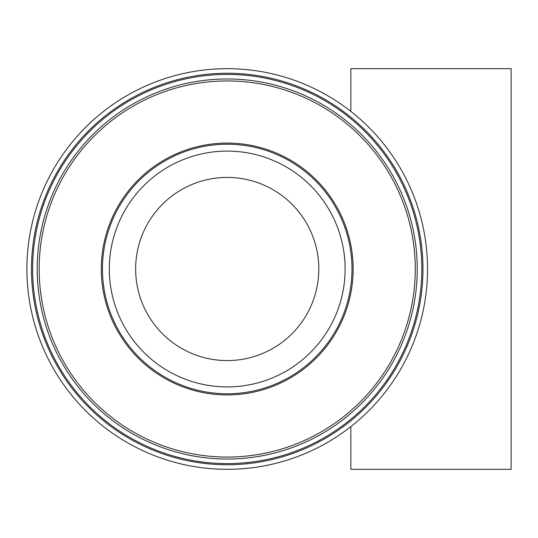 <?xml version="1.0" encoding="UTF-8"?>
<svg xmlns="http://www.w3.org/2000/svg" width="538" height="538" viewBox="0 0 538 538"><rect width="100%" height="100%" fill="white"/><g stroke="black" fill="none" stroke-linecap="round" stroke-linejoin="round"><path stroke-width="0.81" d="M350.843 469.318L511.1 469.318L511.1 68.682L350.843 68.682L350.843 111.379A200.318 200.318 0 0 0 26.9 269A200.318 200.318 0 0 0 350.843 426.621L350.843 469.318M32.623 269A194.595 194.595 0 0 0 324.515 437.522A194.595 194.595 0 0 0 324.515 100.478A194.595 194.595 0 0 0 32.623 269M37.203 269A190.015 190.015 0 0 0 322.228 433.561A190.015 190.015 0 0 0 322.228 104.439A190.015 190.015 0 0 0 37.203 269A190.015 190.015 0 0 0 322.228 433.561A190.015 190.015 0 0 0 322.228 104.439A190.015 190.015 0 0 0 37.203 269M101.305 269A125.912 125.912 0 0 0 290.177 378.046A125.912 125.912 0 0 0 290.177 159.954A125.912 125.912 0 0 0 101.305 269M109.315 269A117.903 117.903 0 0 0 286.169 371.106A117.903 117.903 0 0 0 286.169 166.894A117.903 117.903 0 0 0 109.315 269M135.643 269A91.574 91.574 0 0 0 273.008 348.308A91.574 91.574 0 0 0 273.008 189.692A91.574 91.574 0 0 0 135.643 269M26.9 269A200.318 200.318 0 0 0 327.38 442.485A200.318 200.318 0 0 0 327.38 95.515A200.318 200.318 0 0 0 26.9 269M31.48 269A195.738 195.738 0 0 0 325.087 438.517A195.738 195.738 0 0 0 325.087 99.483A195.738 195.738 0 0 0 31.48 269M39.166 269A188.051 188.051 0 0 0 321.247 431.859A188.051 188.051 0 0 0 321.247 106.141A188.051 188.051 0 0 0 39.166 269M102.449 269A124.769 124.769 0 0 0 289.605 377.057A124.769 124.769 0 0 0 289.605 160.943A124.769 124.769 0 0 0 102.449 269"/></g></svg>
